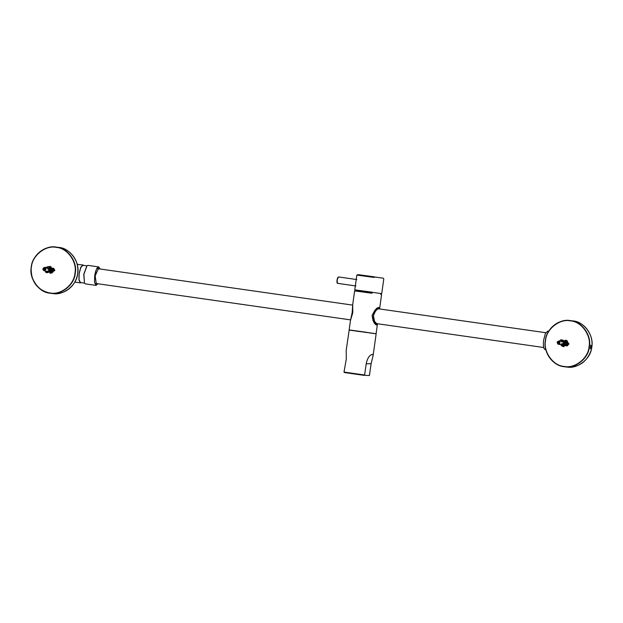 <?xml version="1.0" encoding="UTF-8"?>
<svg xmlns="http://www.w3.org/2000/svg" width="623" height="623" viewBox="0 0 623 623"><rect width="100%" height="100%" fill="white"/><g stroke="black" fill="none" stroke-linecap="round" stroke-linejoin="round"><path stroke-width="0.93" d="M53.812 268.497L54.871 270.405L52.566 271.83M86.924 265.795L83.747 274.284L84.518 283.286L83.887 274.299L87.033 265.709L87.929 265.375L98.699 266.917C96.97 267.314 95.63 270.296 94.673 275.849L94.548 282.437L96.082 285.396L97.975 283.784L96.113 285.35L94.571 282.437L94.688 275.849L96.401 269.44L98.691 266.971L100.062 268.996M96.082 285.396L85.289 283.854L84.518 283.286M100.085 269.004L98.722 266.924M81.192 282.64L80.422 282.881L78.934 280.015L79.059 273.614L80.725 267.36L82.968 264.946L83.661 265.398M84.393 283.099L80.468 282.538L79.043 279.774L79.16 273.622L80.764 267.61L82.914 265.289L86.854 265.85M96.861 283.621L96.316 283.753L95.163 275.903L98.473 268.56L98.971 268.84M567.265 341.871L568.986 343.896L567.654 345.391M590.277 348.787L590.791 345.095C591.398 346.419 591.227 347.65 590.277 348.787L590.269 348.787M545.849 349.698L545.047 349.581C543.505 348.802 543.03 345.617 543.638 340.026L545.359 333.585L547.664 331.101L548.707 331.249M45.409 268.731L44.7 268.778L44.872 269.666M53.742 270.063L52.34 271.745M48.75 266.706L50.572 266.566M53.173 269.44L51.974 270.071L52.192 268.863L51.553 268.303L52.34 268.17L53.173 269.44L54.076 269.541L53.157 270.218L51.834 270.109L51.857 269.58M52.34 268.17L53.843 268.583L54.076 269.541M49.972 272.033L50.627 272.274L51.039 271.714L51.374 272.36L50.284 273.131L49.342 272.173L50.268 272.064L48.835 271.745M51.203 272.874L49.676 272.819M53.843 268.583L53.36 268.287M52.106 272.983L52.394 272.477L51.374 272.36M44.622 270.327L44.046 269.65L43.314 269.845L43.127 269.043L44.443 267.874L45.549 269.245L44.817 269.44L44.622 270.327M45.424 268.731L44.622 268.638M44.817 270.25L44.412 270.366M46.476 271.317L46.663 272.103L45.829 272.469L47.013 272.041L46.857 271.402M46.959 271.433L47.403 271.519L46.959 271.433L47.13 272.158L46.227 272.555L47.543 272.087L47.403 271.519M47.192 271.496L48.088 272.134L46.709 272.633L48.088 272.134M47.714 271.612L48.726 272.181L47.262 272.718L48.726 272.181M48.29 271.62L46.468 271.207L48.228 271.379M51.304 271.605L52.239 271.823L53.157 270.218M52.145 269.455L51.179 269.385M50.891 270.024L50.502 269.331M50.253 269.798L49.902 269.284M49.645 269.743L49.334 269.245M48.306 271.69L50.027 271.332L48.306 271.69L49.147 269.229L48.041 269.144L47.924 268.661L49.03 268.747L47.153 266.878L48.874 266.519L49.318 268.365M49.567 268.786L50.167 268.832L49.918 268.404M50.167 268.832L50.852 268.887L50.486 268.311M50.852 268.887L51.732 268.941M52.737 268.458L50.331 267.524M43.127 269.043L45.066 269.268M43.859 268.848L44.42 268.91M44.046 269.65L44.887 269.743M43.672 268.085L44.513 268.178M48.205 271.729L48.329 272.251M47.013 267.508L47.301 267.96M50.027 271.332L49.147 269.229M50.627 271.355L48.742 271.76L50.627 271.355L50.105 269.191L49.676 269.268M51.226 271.402L49.217 271.83L51.226 271.402L50.704 269.237L50.284 269.315M49.793 271.301L49.918 271.823L51.896 271.457L51.382 269.292L50.969 269.37M49.256 269.058L48.586 269.183M47.683 272.204L47.527 271.573M46.678 268.03L46.53 267.392L47.052 267.812M51.896 271.457L49.715 271.916L49.622 271.511M50.152 266.753L50.743 266.644L51.265 268.809M47.34 271.246L46.881 271.106M46.157 268.061L45.977 267.345L46.523 267.835M48.072 268.972L48.765 268.988M50.595 268.754L50.074 266.589L49.513 266.699M49.419 271.737L49.272 271.098M46.795 271.137L47.574 271.231M45.829 272.469L45.502 271.091M45.705 268.077L45.51 267.29L46.016 267.874M44.677 267.649L45.51 267.29M47.675 269.043L48.29 268.934M49.988 268.708L49.474 266.543L48.906 266.652M48.944 271.667L48.773 270.943M47.519 267.579L47.332 266.8M48.477 271.612L48.29 270.826M47.846 268.965L48.75 268.801L47.815 268.692M47.177 267.438L47.574 267.368M47.543 272.087L47.13 272.158M49.1 271.332L49.217 271.83M48.742 271.76L48.602 271.192M52.425 269.222L50.518 269.004M50.564 271.846L51.039 271.714M51.67 268.801L51.553 268.303M52.239 271.823L52.394 272.477M51.055 266.862L51.211 267.516M559.353 342.261L558.854 343.094L559.555 343.304M567.156 342.035L567.826 344.293M566.478 340.89L565.902 341.957L565.341 340.976L564.485 340.898L565.715 340.314L567.382 340.991L567.094 342.12L565.505 341.661M565.038 340.392L567.382 340.991M565.552 344.792L566.229 344.612L566.182 343.834L567.078 344.823L565.84 345.71L565.154 345.321L565.848 344.823L561.814 344.145L562.094 343.74L566.128 344.418M567.078 344.823L567.981 344.924L567.421 345.734L565.84 345.71M563.184 346.178L562.748 346.295L563.184 346.178M566.619 340.415L566.058 340.516M563.651 346.396L564.103 346.287M567.981 344.924L567.896 344.348L566.868 344.231M559.54 343.359L558.675 343.234L558.239 343.873L557.593 343.39L557.897 341.622L559.586 341.91L559.143 342.557L559.54 343.359M559.407 342.175L558.504 342.074M562.624 345.197L562.258 346.279L562.873 344.978L558.348 344.262L559.976 343.616L559.633 341.334L558.714 341.03L557.445 341.716L557.787 343.997L558.348 344.262C556.721 342.759 556.845 341.684 558.714 341.03L562.429 341.248L560.949 339.722L559.875 340.719L560.318 341.342M562.001 344.729L562.873 344.978M563.091 345.251L562.514 344.815L563.379 344.994L562.694 346.427L563.379 344.994M563.628 345.274L563.122 344.901L563.916 345.025L563.2 346.544L563.916 345.025M564.243 345.274L563.831 344.963L564.524 345.025L563.776 346.668L564.524 345.025M564.321 345.687L566.346 345.438M565.902 344.246L566.066 343.748L567.366 343.951L567.094 342.12M565.7 341.583L565.006 341.575M564.804 343.912L566.587 342.595L564.804 343.912M563.651 343.841L564.804 342.603L563.651 343.841L562.818 341.536L561.37 341.233L562.429 341.248M564.181 341.279L565.022 341.264M557.593 343.39L558.496 343.499M558.037 342.751L558.59 342.814M558.675 343.234L559.54 343.328M557.429 342.292L559.368 342.518M563.387 346.372L563.776 346.668M562.18 343.725L563.247 344.527M564.804 342.603L562.818 341.536M565.365 342.572L564.103 343.943L565.365 342.572L563.332 341.544M565.941 342.58L564.602 344.028L565.941 342.58L563.908 341.56M566.587 342.595L564.57 341.568M562.709 344.488L561.65 343.694M562.46 339.971L564.469 341.015M563.823 340.991L561.837 339.932M564.687 343.748L564.173 343.366M562.258 346.279L560.614 344.729M563.247 340.983L561.245 339.932M564.189 343.662L563.613 343.226M560.505 341.194L559.875 340.719M563.729 343.608L563.099 343.133M561.611 342.019L562.234 341.435L561.307 341.326M566.33 344.605L561.72 344.075M564.204 343.732L564.602 344.028M564.103 343.943L563.651 343.6M564.882 341.194L564.485 340.898M564.586 345.749L564.204 346.302M567.366 343.951L567.896 344.348M565.154 345.321L565.443 344.908M349.176 330.026L346.193 350.367L346.318 358.996L343.989 372.063L344.433 372.546L364.042 375.342L364.595 375.007L366.324 363.1C367.71 357.602 369.821 354.697 372.655 354.386L373.115 355.453L371.137 363.653L366.168 363.824M371.113 363.653L369.439 375.56L364.424 375.264M364.042 375.342L364.595 375.007L343.989 372.063L344.433 372.546L364.042 375.35M377.491 323.742L376.689 325.011L373.777 321.982L372.274 315.526C374.291 310.402 376.588 307.731 379.166 307.513L379.571 308.953M379.391 308.93L379.018 308.665C376.884 308.86 375.03 311.204 373.45 315.682L374.509 321.266L376.853 323.859L377.289 323.711M352.696 304.694L352.696 312.73L350.492 320.378M350.492 320.331L352.19 312.645L352.688 304.733M374.898 310.168L379.103 307.513M376.689 325.011L372.811 320.269M380.77 294.484L381.572 294.71L379.633 308.478L376.744 308.533L372.118 315.503L374.641 323.43L377.437 324.147L376.09 333.733L349.145 329.941L350.484 320.432L352.766 312.738L352.711 304.569M372.063 293.192L354.627 290.925L352.704 304.624L352.758 312.738L350.484 320.432M355.585 290.053L355.46 290.957L371.845 293.168M49.988 292.919C39.085 292.397 28.892 278.17 31.446 267.057C32.053 255.656 45.767 244.855 56.382 247.409C67.284 247.931 77.478 262.151 74.931 273.271C74.316 284.664 60.602 295.473 49.988 292.919M56.491 247.167C45.759 244.59 31.898 255.508 31.282 267.026C28.697 278.271 39.008 292.646 50.027 293.168C60.758 295.754 74.62 284.836 75.235 273.31C77.82 262.073 67.51 247.697 56.491 247.167L55.914 247.097C44.015 245.392 32.061 255.508 31.15 268.038C30.986 281.931 37.473 290.334 50.603 293.246L53.002 293.519C57.783 294.033 62.284 293.059 66.497 290.606C72.735 286.712 76.45 281.035 77.665 273.59C78.607 264.9 75.897 257.751 69.511 252.144C66.217 249.465 62.479 247.876 58.313 247.37L58.889 247.448C69.908 247.97 80.219 262.353 77.634 273.59C77.018 285.108 63.157 296.026 52.425 293.449M50.027 293.168L50.603 293.246M51.802 293.347L49.7 292.872M74.791 282.079L75.36 282.157L74.885 281.923M77.197 264.432L82.984 264.946M570.489 320.9C581.391 321.421 591.593 335.641 589.039 346.762C588.424 358.163 574.71 368.964 564.095 366.41C553.201 365.888 542.999 351.668 545.553 340.547C546.161 329.146 559.882 318.345 570.489 320.9M564.134 366.667C574.865 369.244 588.727 358.326 589.342 346.809C591.928 335.563 581.617 321.188 570.598 320.666C559.875 318.08 546.005 328.999 545.39 340.524C542.812 351.761 553.115 366.137 564.134 366.667L567.109 367.017C578.424 367.531 586.305 362.329 590.752 351.411C595.736 338.04 586.095 321.943 572.42 320.868L572.996 320.938C584.016 321.468 594.326 335.844 591.741 347.081C591.126 358.599 577.264 369.525 566.533 366.939M570.598 320.666L570.022 320.588C565.131 320.066 560.544 321.094 556.261 323.672C550.187 327.581 546.566 333.196 545.382 340.524C543.303 352.984 552.671 365.693 564.711 366.737M52.76 269.93L53.788 270.047M44.077 267.571C42.372 269.159 42.621 270.218 44.833 270.74C46.538 269.152 46.289 268.1 44.077 267.571L44.467 267.524C42.59 268.209 42.465 269.284 44.093 270.756L44.833 270.74M44.217 270.359L43.369 269.837M43.275 269.658L43.166 269.229M43.174 269.035L43.688 268.139M43.851 268.038L44.264 267.929M44.459 267.929L45.308 268.451M45.401 268.63L45.502 269.058M45.502 269.253L44.988 270.156M566.447 341.451L567.475 341.568M559.252 343.655L558.263 343.834M557.624 343.351L557.468 342.323M557.935 341.645L558.917 341.474M559.563 341.957L559.711 342.985M349.643 330.151L376.035 333.796M358.63 331.459L349.729 330.081M337.721 283.364L337.713 283.364C336.802 281.09 337.105 278.956 338.624 276.955L338.616 276.955C336.856 277.383 336.404 283.808 337.713 283.364L355.928 285.965M338.351 277.173C336.95 279.011 336.677 280.981 337.518 283.083M356.224 291.097L372.071 293.277M366.589 332.293L349.744 329.995M349.815 330.089L366.558 332.371M372.227 292.21L355.375 289.913M355.445 290.007L372.188 292.288M357.446 275.164L374.298 277.461M374.197 276.83L358.124 274.634L374.197 276.83M55.914 247.097L58.313 247.37M75.36 282.157L80.422 282.881M77.112 264.105L77.922 264.222M95.833 283.473L350.554 319.887M376.245 323.563L543.677 347.502M545.795 332.721L378.379 308.782M352.634 305.106L97.943 268.692M570.022 320.588L572.42 320.868M53.103 271.893L51.896 271.753M49.809 266.449L50.72 266.551M50.128 273.139L51.039 273.24M52.527 268.163L53.508 268.272M44.093 270.756L46.593 271.348M48.641 271.838L49.544 272.049M47.309 267.508L44.467 267.524M567.755 341.972L566.541 341.832M566.089 345.796L567.055 345.905M565.513 340.236L566.432 340.345M563.838 346.474L562.974 346.372M376.144 333.905L373.122 355.453M356.839 279.563L338.632 276.962M376.572 324.988C377.655 324.933 373.239 325.969 372.157 315.511C376.954 305.145 379.142 308.237 379.088 307.505L379.189 307.521M381.72 293.643L354.775 289.859L356.847 275.117L358.108 274.634L383.277 278.193L383.791 278.902L381.72 293.643M380.887 293.612L380.762 294.515"/></g></svg>
